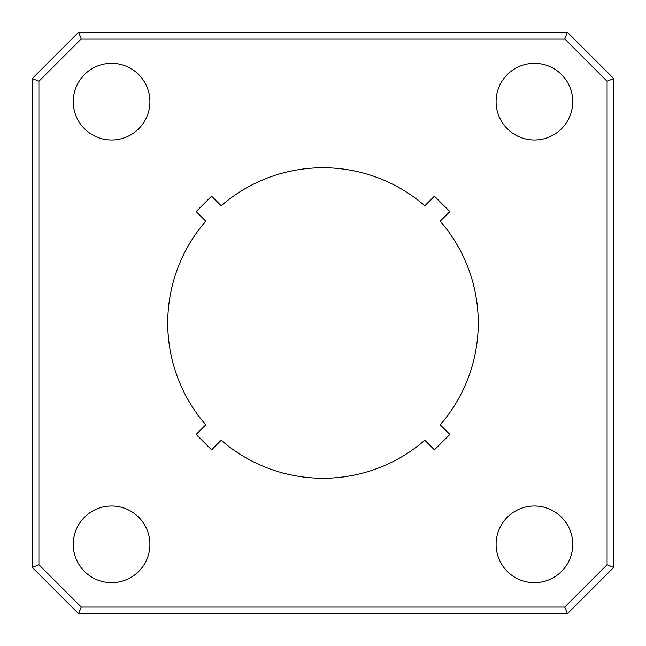 <?xml version="1.0" encoding="UTF-8"?>
<svg xmlns="http://www.w3.org/2000/svg" width="646" height="646" viewBox="0 0 646 646"><rect width="100%" height="100%" fill="white"/><g stroke="black" fill="none" stroke-linecap="round" stroke-linejoin="round"><path stroke-width="0.97" d="M478.258 323A155.258 155.258 0 0 0 440.225 221.19L449.834 211.581L434.419 196.166L424.81 205.775A155.258 155.258 0 0 0 221.19 205.775L211.581 196.166L196.166 211.581L205.775 221.19A155.258 155.258 0 0 0 205.775 424.81L196.166 434.419L211.581 449.834L221.19 440.225A155.258 155.258 0 0 0 424.81 440.225L434.419 449.834L449.834 434.419L440.225 424.81A155.258 155.258 0 0 0 478.258 323M73.264 101.672A38.316 38.316 0 0 0 111.58 139.988A38.316 38.316 0 0 0 149.904 101.672A38.316 38.316 0 0 0 111.58 63.348A38.316 38.316 0 0 0 73.264 101.672M496.096 101.672A38.316 38.316 0 0 0 534.42 139.988A38.316 38.316 0 0 0 572.736 101.672A38.316 38.316 0 0 0 534.42 63.348A38.316 38.316 0 0 0 496.096 101.672M496.096 544.328A38.316 38.316 0 0 0 534.42 582.652A38.316 38.316 0 0 0 572.736 544.328A38.316 38.316 0 0 0 534.42 506.012A38.316 38.316 0 0 0 496.096 544.328M73.264 544.328A38.316 38.316 0 0 0 111.58 582.652A38.316 38.316 0 0 0 149.904 544.328A38.316 38.316 0 0 0 111.58 506.012A38.316 38.316 0 0 0 73.264 544.328M613.7 78.546L613.7 567.454L567.454 613.7L78.546 613.7L32.3 567.454L32.3 78.546L78.546 32.3L567.454 32.3L613.7 78.546L607.095 81.283L564.717 38.905L81.283 38.905L38.905 81.283L38.905 564.717L81.283 607.095L564.717 607.095L607.095 564.717L607.095 81.283M32.3 567.454L38.905 564.717M81.283 607.095L78.546 613.7M564.717 607.095L567.454 613.7M32.3 78.546L38.905 81.283M607.095 564.717L613.7 567.454M78.546 32.3L81.283 38.905M567.454 32.3L564.717 38.905"/></g></svg>
